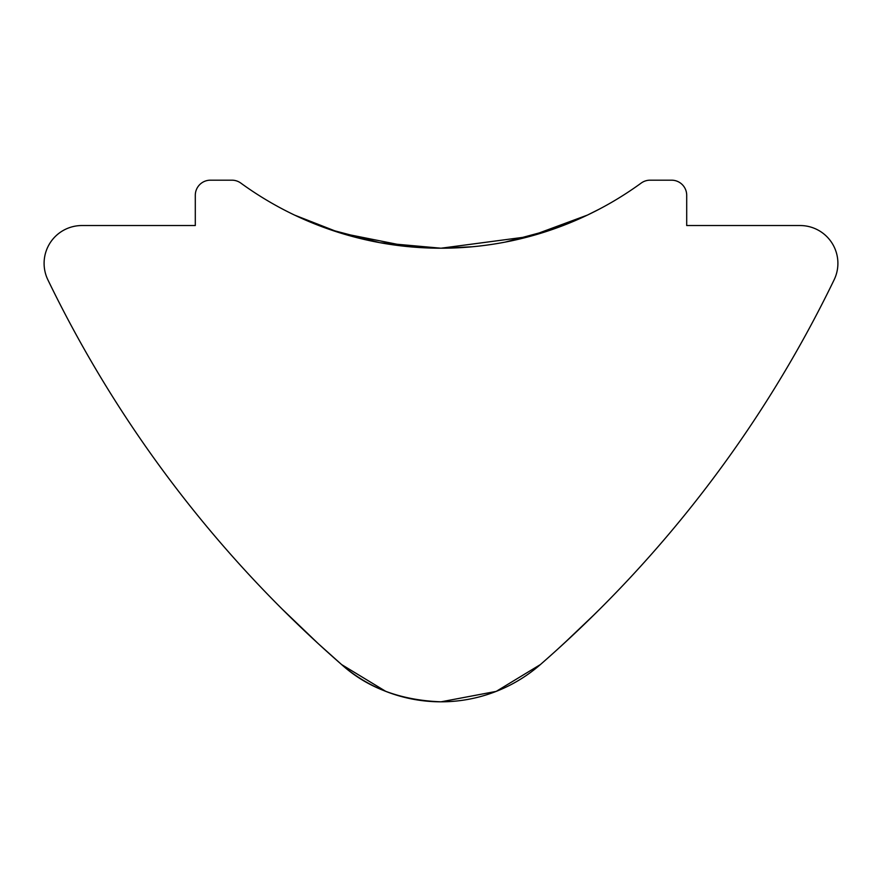 <?xml version="1.0" encoding="UTF-8"?>
<svg xmlns="http://www.w3.org/2000/svg" width="882" height="882" viewBox="0 0 882 882"><rect width="100%" height="100%" fill="white"/><g stroke="black" fill="none" stroke-linecap="round" stroke-linejoin="round"><path stroke-width="1.32" d="M496.224 691.378L540.39 664.565A1209.597 1209.597 0 0 0 834.129 279.803A37.805 37.805 0 0 0 800.095 225.538L686.703 225.538L686.703 195.297A15.115 15.115 0 0 0 671.577 180.182L650.1 180.182A15.115 15.115 0 0 0 641.203 183.07A340.198 340.198 0 0 1 240.797 183.07A15.115 15.115 0 0 0 231.9 180.182L210.423 180.182A15.115 15.115 0 0 0 195.297 195.297L195.297 225.538L81.905 225.538A37.805 37.805 0 0 0 47.871 279.803A1209.597 1209.597 0 0 0 341.61 664.565L318.49 643.871M294.334 621.06L285.217 612.119M282.24 609.153L318.347 643.739M385.809 691.389L341.61 664.565C367.43 687.872 400.56 700.286 441 701.818L496.191 691.389M409.634 246.773L339.989 232.87L294.544 215.087M329.736 229.507L379.613 242.638M380.109 242.726L441 248.217L472.443 246.762M304.797 631.093L294.753 621.468M341.61 664.565A151.197 151.197 0 0 0 540.39 664.565L537.634 666.913M587.368 621.347L599.76 609.153M594.898 613.982L563.653 643.739M577.203 631.093L592.197 616.639M574.502 633.651L558.03 648.865M505.121 242.12L553.378 229.122M553.499 229.077L587.533 215.043L599.76 208.902M587.511 215.054L529.663 236.464L441 248.217"/></g></svg>
